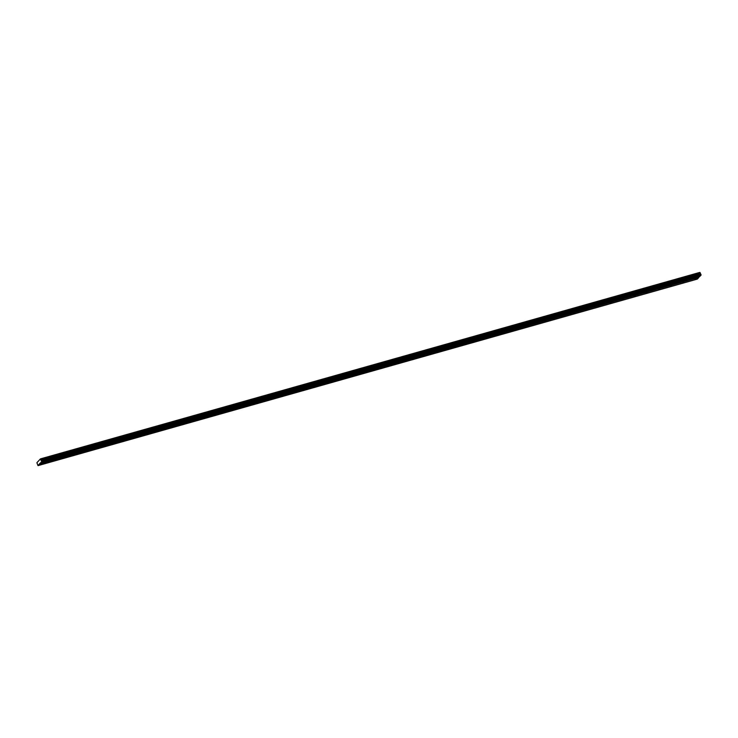 <?xml version="1.0" encoding="UTF-8"?>
<svg xmlns="http://www.w3.org/2000/svg" width="738" height="738" viewBox="0 0 738 738"><rect width="100%" height="100%" fill="white"/><g stroke="black" fill="none" stroke-linecap="round" stroke-linejoin="round"><path stroke-width="1.11" d="M53.523 460.475L52.702 460.992L53.523 460.475M65.645 457.043L64.824 457.56L65.645 457.043M77.767 453.621L76.937 454.128L77.767 453.621M89.888 450.189L89.058 450.706L89.888 450.189M102.01 446.758L101.18 447.274L102.01 446.758M114.122 443.335L113.301 443.842L114.122 443.335M126.244 439.903L125.414 440.411L126.244 439.903M138.366 436.472L137.536 436.988L138.366 436.472M150.487 433.04L149.657 433.557L150.487 433.04M162.6 429.617L161.779 430.125L162.6 429.617M174.721 426.186L173.9 426.702L174.721 426.186M186.843 422.754L186.013 423.271L186.843 422.754M198.965 419.332L198.135 419.839L198.965 419.332M211.086 415.9L210.256 416.416L211.086 415.9M223.199 412.468L222.378 412.985L223.199 412.468M235.321 409.046L234.49 409.553L235.321 409.046M247.442 405.614L246.612 406.131L247.442 405.614M259.564 402.182L258.734 402.699L259.564 402.182M271.676 398.76L270.855 399.267L271.676 398.76M283.798 395.328L282.977 395.836L283.798 395.328M295.92 391.896L295.089 392.413L295.92 391.896M308.041 388.465L307.211 388.981L308.041 388.465M320.163 385.042L319.333 385.55L320.163 385.042M332.275 381.611L331.454 382.127L332.275 381.611M344.397 378.179L343.567 378.695L344.397 378.179M356.519 374.756L355.688 375.264L356.519 374.756M41.411 463.907L40.581 464.414L41.411 463.907M55.839 457.994L55.009 458.51L55.839 457.994M67.961 454.562L67.13 455.078L67.961 454.562M80.073 451.139L79.252 451.647L80.073 451.139M92.195 447.708L91.374 448.224L92.195 447.708M104.316 444.276L103.486 444.793L104.316 444.276M116.438 440.854L115.608 441.361L116.438 440.854M128.56 437.422L127.729 437.929L128.56 437.422M140.672 433.99L139.851 434.507L140.672 433.99M152.794 430.558L151.963 431.075L152.794 430.558M164.915 427.136L164.085 427.643L164.915 427.136M177.037 423.704L176.207 424.221L177.037 423.704M189.149 420.273L188.328 420.789L189.149 420.273M201.271 416.85L200.45 417.357L201.271 416.85M213.393 413.418L212.562 413.935L213.393 413.418M225.514 409.987L224.684 410.503L225.514 409.987M237.636 406.564L236.806 407.072L237.636 406.564M249.748 403.132L248.927 403.649L249.748 403.132M261.87 399.701L261.04 400.217L261.87 399.701M273.992 396.278L273.161 396.786L273.992 396.278M286.113 392.847L285.283 393.354L286.113 392.847M298.226 389.415L297.405 389.932L298.226 389.415M310.347 385.983L309.526 386.5L310.347 385.983M322.469 382.561L321.639 383.068L322.469 382.561M334.591 379.129L333.76 379.646L334.591 379.129M346.712 375.697L345.882 376.214L346.712 375.697M358.825 372.275L358.004 372.782L358.825 372.275M43.717 461.425L42.887 461.933L43.717 461.425M368.64 371.325L367.81 371.841L368.64 371.325M380.753 367.893L379.932 368.41L380.753 367.893M392.874 364.471L392.053 364.978L392.874 364.471M404.996 361.039L404.166 361.555L404.996 361.039M417.118 357.607L416.287 358.124L417.118 357.607M429.239 354.185L428.409 354.692L429.239 354.185M441.352 350.753L440.531 351.26L441.352 350.753M453.473 347.321L452.643 347.838L453.473 347.321M465.595 343.89L464.765 344.406L465.595 343.89M477.717 340.467L476.886 340.974L477.717 340.467M489.829 337.035L489.008 337.552L489.829 337.035M501.951 333.604L501.13 334.12L501.951 333.604M514.072 330.181L513.242 330.689L514.072 330.181M526.194 326.75L525.364 327.266L526.194 326.75M538.316 323.318L537.485 323.834L538.316 323.318M550.428 319.895L549.607 320.403L550.428 319.895M562.55 316.464L561.719 316.98L562.55 316.464M574.671 313.032L573.841 313.549L574.671 313.032M586.793 309.609L585.963 310.117L586.793 309.609M598.905 306.178L598.084 306.694L598.905 306.178M611.027 302.746L610.206 303.263L611.027 302.746M623.149 299.324L622.318 299.831L623.149 299.324M635.27 295.892L634.44 296.399L635.27 295.892M647.392 292.46L646.562 292.977L647.392 292.46M659.504 289.028L658.683 289.545L659.504 289.028M671.626 285.606L670.796 286.113L671.626 285.606M683.748 282.174L682.918 282.691L683.748 282.174M695.869 278.743L695.039 279.259L695.869 278.743M370.946 368.843L370.116 369.36L370.946 368.843M383.068 365.411L382.238 365.928L383.068 365.411M395.19 361.989L394.36 362.496L395.19 361.989M407.302 358.557L406.481 359.074L407.302 358.557M419.424 355.126L418.603 355.642L419.424 355.126M431.546 351.703L430.715 352.211L431.546 351.703M443.667 348.271L442.837 348.779L443.667 348.271M455.789 344.84L454.959 345.356L455.789 344.84M467.901 341.408L467.08 341.925L467.901 341.408M480.023 337.986L479.193 338.493L480.023 337.986M492.145 334.554L491.314 335.07L492.145 334.554M504.266 331.122L503.436 331.639L504.266 331.122M516.379 327.7L515.558 328.207L516.379 327.7M528.5 324.268L527.679 324.785L528.5 324.268M540.622 320.836L539.792 321.353L540.622 320.836M552.744 317.414L551.913 317.921L552.744 317.414M564.865 313.982L564.035 314.499L564.865 313.982M576.978 310.55L576.157 311.067L576.978 310.55M589.099 307.128L588.269 307.635L589.099 307.128M601.221 303.696L600.391 304.213L601.221 303.696M613.343 300.265L612.512 300.781L613.343 300.265M625.455 296.833L624.634 297.349L625.455 296.833M637.577 293.41L636.756 293.918L637.577 293.41M649.698 289.979L648.868 290.495L649.698 289.979M661.82 286.547L660.99 287.064L661.82 286.547M673.942 283.124L673.111 283.632L673.942 283.124M686.054 279.693L685.233 280.209L686.054 279.693M698.176 276.261L697.345 276.778L698.176 276.261M699.55 276.519L698.628 277.506L39.326 464.036L40.369 462.911L364.046 371.435L365.365 370.033L41.789 461.573L40.479 462.984M41.789 461.573L40.442 458.898L36.9 462.708L38.016 465.632L39.326 464.036M698.628 277.506L39.326 464.22M40.442 458.898L699.984 272.571M40.738 459.082L700.039 272.553L701.1 275.043L699.79 276.455L364.102 371.426L365.411 370.015L701.1 275.043M698.628 277.691L697.318 279.102L361.629 374.074L362.939 372.662M362.893 372.681L361.583 374.092L38.016 465.632M41.531 460.798L365.098 369.258L365.356 369.849L41.789 461.388M700.842 274.268L365.098 369.258M41.144 460.724L700.454 274.195M40.894 460.161L700.205 273.632M701.1 274.859L365.411 369.83L365.153 369.24M699.808 272.405L40.507 458.935M365.384 369.876L365.107 369.249M40.894 459.811L700.196 273.281M40.885 459.423L700.187 272.894M700.104 272.599L40.793 459.128M364.48 367.81L700.187 272.792M40.885 459.322L364.452 367.773"/></g></svg>

